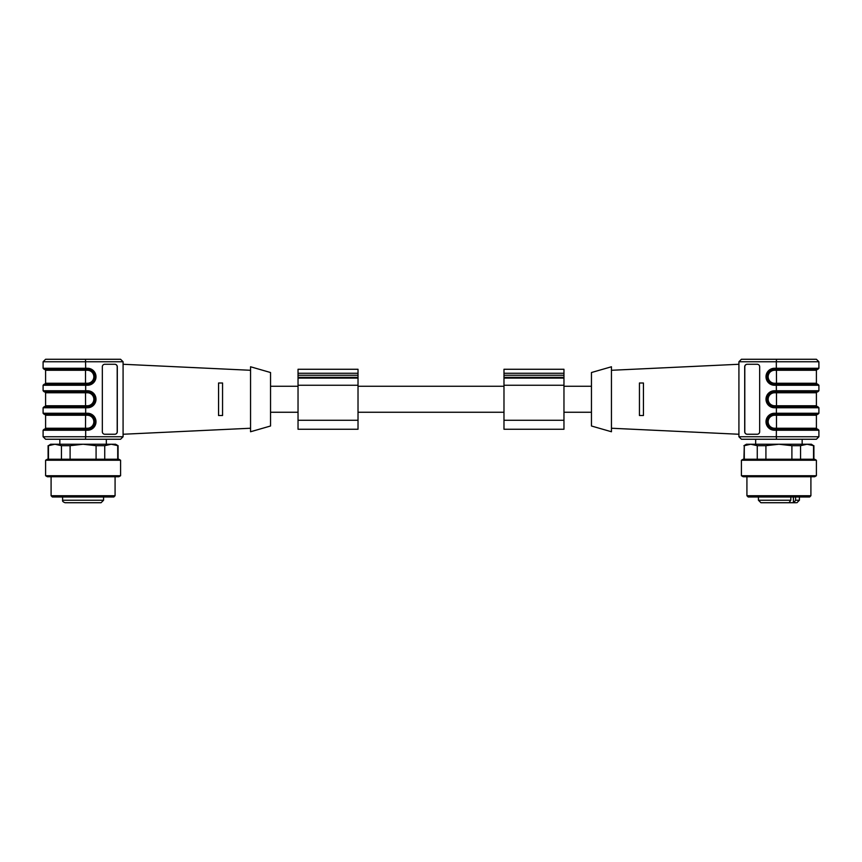 <?xml version="1.0" encoding="UTF-8"?>
<svg xmlns="http://www.w3.org/2000/svg" width="862" height="862" viewBox="0 0 862 862"><rect width="100%" height="100%" fill="white"/><g stroke="black" fill="none" stroke-linecap="round" stroke-linejoin="round"><path stroke-width="1.29" d="M114.7 364.27A2.5 2.489 -90 0 1 117.2 366.77L117.2 431.754A2.5 2.489 -90 0 1 114.7 434.254M104.819 364.27L114.797 364.27A2.5 2.489 -90 0 1 117.297 366.77L117.297 431.754A2.5 2.489 -90 0 1 114.797 434.254L104.819 434.254A2.5 2.489 -90 0 1 102.33 431.754L102.33 366.77A2.5 2.489 -90 0 1 104.819 364.27M218.56 415.506L222.558 415.506L218.56 415.506L218.56 383.008L222.558 383.008L222.558 415.506M218.56 383.008L222.558 383.008M270.539 426L270.539 372.524L250.551 366.77L250.551 431.754L270.539 426M250.551 428.242L123.083 434.254M85.607 414.256L85.672 413.254L43.1 413.254L44.102 414.256L87.45 414.256A7.499 7.478 -90 0 1 94.895 421.755A7.499 7.478 -90 0 1 87.418 429.254L44.102 429.254L43.1 430.246L85.672 430.246L85.607 429.254M85.575 414.256L85.51 428.252L45.6 428.252L45.6 415.258L87.353 415.258L87.515 413.254A8.501 8.48 -90 0 1 95.994 421.755A8.501 8.48 -90 0 1 87.515 430.246L85.672 430.246L85.672 436.754L43.1 436.754L45.6 439.243L120.583 439.243L123.083 436.754L120.583 439.243M45.6 439.243L85.51 439.243L85.672 436.754L123.083 436.754L123.083 361.771L120.583 359.271L123.083 361.771L43.1 361.771L45.6 359.271L85.51 359.271L45.6 359.271M85.575 406.756L85.51 392.76L45.6 392.76L44.598 391.757L85.575 391.757L85.51 392.76L87.353 392.76A6.497 6.487 -90 0 1 93.839 399.257A6.497 6.487 -90 0 1 87.353 405.754L45.6 405.754L44.598 406.756M85.607 391.757L85.672 390.755L43.1 390.755L44.102 391.757L87.45 391.757A7.499 7.478 -90 0 1 94.895 399.257A7.499 7.478 -90 0 1 87.418 406.756L44.102 406.756L43.1 407.758L85.672 407.758L85.672 413.254L87.515 413.254M85.607 369.27L85.672 368.268L43.1 368.268L44.102 369.27L87.45 369.27A7.499 7.478 -90 0 1 94.895 376.759A7.499 7.478 -90 0 1 87.418 384.258L44.102 384.258L43.1 385.26L85.672 385.26L85.672 390.755L87.515 390.755A8.501 8.48 -90 0 1 95.994 399.257A8.501 8.48 -90 0 1 87.515 407.758L85.672 407.758L85.607 406.756M87.353 383.267L85.51 383.267L85.51 370.261L87.353 370.261A6.497 6.487 -90 0 1 93.839 376.759A6.497 6.487 -90 0 1 87.353 383.267L87.515 385.26A8.501 8.48 -90 0 0 95.994 376.759A8.501 8.48 -90 0 0 87.515 368.268L85.672 368.268L85.51 359.271L120.583 359.271M83.086 496.986L52.345 496.986L51.095 495.736L115.077 495.736L113.827 496.986L83.086 496.986M118.848 476.74L47.335 476.74L45.6 475.738L120.583 475.738L118.848 476.74M45.6 460.243L47.335 459.241L118.848 459.241L120.583 460.243L45.6 460.243L45.6 475.738M104.733 445.686L96.081 445.686L83.086 444.242L115.583 444.242L118.083 445.686L111.23 444.242L104.733 445.686L104.733 459.241M117.717 459.241L117.717 445.686M96.081 459.241L96.081 445.686M70.102 445.686L61.45 445.686L54.952 444.242L83.086 444.242L70.102 445.686L70.102 459.241M61.45 459.241L61.45 445.686M48.455 445.686L50.599 444.242L54.952 444.242L48.455 445.686L48.455 459.241M83.086 444.242L103.224 444.242M59.844 439.243L59.844 444.242M87.698 502.729L88.323 502.729M89.81 502.729L90.585 502.729M101.08 502.729L65.092 502.729C63.12 502.018 62.29 501.188 62.592 500.229L103.58 500.229L101.08 502.729M503.979 373.268L503.979 429.254L563.963 429.254L563.963 369.27L503.979 369.27L503.979 373.268L563.963 373.268M298.036 373.268L298.036 429.254L358.021 429.254L358.021 369.27L298.036 369.27L298.036 373.268L358.021 373.268M795.594 496.986L795.594 500.229L793.794 502.729L788.633 502.729M790.82 500.229L758.42 500.229L760.92 502.729L789.021 502.729L790.82 500.229L790.82 496.986M757.181 434.254L747.203 434.254A2.5 2.489 90 0 1 744.703 431.754L744.703 366.77A2.5 2.489 90 0 1 747.203 364.27L757.181 364.27A2.5 2.489 90 0 1 759.67 366.77L759.67 431.754A2.5 2.489 90 0 1 757.181 434.254L747.3 434.254A2.5 2.489 90 0 1 744.8 431.754L744.8 366.77A2.5 2.489 90 0 1 747.3 364.27M591.461 372.524L591.461 426L611.449 431.754L611.449 366.77L591.461 372.524M643.44 383.008L639.442 383.008L643.44 383.008L643.44 415.506L639.442 415.506L639.442 383.008M643.44 415.506L639.442 415.506M611.449 428.242L738.917 434.254M774.647 415.258L776.49 415.258L776.49 428.252L774.647 428.252A6.497 6.487 90 0 1 768.161 421.755A6.497 6.487 90 0 1 774.647 415.258L774.582 414.256L817.898 414.256L818.9 413.254L818.9 407.758L774.485 407.758A8.501 8.48 90 0 1 766.006 399.257A8.501 8.48 90 0 1 774.485 390.755L818.9 390.755L818.9 385.26L776.328 385.26L776.393 391.757L817.898 391.757L818.9 390.755M776.393 429.254L776.328 436.754L818.9 436.754L818.9 430.246L817.898 429.254L774.55 429.254A7.499 7.478 90 0 1 767.105 421.755A7.499 7.478 90 0 1 774.582 414.256A7.499 7.478 -90 0 0 767.072 421.755A7.499 7.478 -90 0 0 774.55 429.254L774.485 430.246A8.501 8.48 90 0 1 766.006 421.755A8.501 8.48 90 0 1 774.485 413.254L818.9 413.254M741.417 439.243L738.917 436.754L741.417 439.243L816.4 439.243L818.9 436.754M776.49 439.243L776.328 436.754L738.917 436.754L738.917 361.771L741.417 359.271L738.917 361.771L776.328 361.771L776.328 368.268L818.9 368.268L817.898 369.27L776.393 369.27L776.328 368.268L774.485 368.268A8.501 8.48 90 0 0 766.006 376.759A8.501 8.48 90 0 0 774.485 385.26L776.328 385.26L776.393 384.258L774.55 384.258L774.647 383.267A6.497 6.487 90 0 1 768.161 376.759A6.497 6.487 90 0 1 774.647 370.261L816.4 370.261L816.4 383.267L776.49 383.267L776.425 369.27M818.9 407.758L817.898 406.756L774.55 406.756A7.499 7.478 90 0 1 767.105 399.257A7.499 7.478 90 0 1 774.582 391.757L776.393 391.757M774.647 392.76L776.49 392.76L776.49 405.754L774.647 405.754A6.497 6.487 90 0 1 768.161 399.257A6.497 6.487 90 0 1 774.647 392.76L774.582 391.757A7.499 7.478 -90 0 0 767.072 399.257A7.499 7.478 -90 0 0 774.55 406.756L774.485 407.758M774.647 383.267L776.49 383.267L776.425 384.258L817.898 384.258L776.393 384.258M774.647 370.261L774.582 369.27A7.499 7.478 -90 0 0 767.072 376.759A7.499 7.478 -90 0 0 774.55 384.258A7.499 7.478 90 0 1 767.105 376.759A7.499 7.478 90 0 1 774.582 369.27L776.393 369.27M818.9 368.268L818.9 361.771L776.328 361.771L776.49 359.271L816.4 359.271L741.417 359.271M809.655 496.986L748.173 496.986L746.923 495.736L810.905 495.736L809.655 496.986M778.914 476.74L743.152 476.74L741.417 475.738L816.4 475.738L814.665 476.74L778.914 476.74M741.417 460.243L743.152 459.241L814.665 459.241L816.4 460.243L741.417 460.243L741.417 475.738M813.545 459.241L813.545 445.686L807.047 444.242L800.55 445.686L791.898 445.686L778.914 444.242L765.919 445.686L765.919 459.241M765.919 445.686L757.267 445.686L750.77 444.242L744.283 445.686L744.283 459.241M757.267 459.241L757.267 445.686M744.283 445.686L743.917 459.241M743.917 445.686L746.417 444.242L811.401 444.242L813.545 445.686M800.55 445.686L800.55 459.241M791.898 459.241L791.898 445.686M802.156 439.243L802.156 444.242M794.936 502.729L795.798 502.729L794.936 502.729M793.406 496.986L793.406 502.729L795.626 502.729M767.352 502.729L770.52 502.729M771.253 502.729L771.846 502.729M773.677 502.729L775.391 502.729M777.481 502.729L778.084 502.729M778.817 502.729L779.453 502.729M796.014 502.729L793.794 502.729M87.353 415.258A6.497 6.487 -90 0 1 93.839 421.755A6.497 6.487 -90 0 1 87.353 428.252L85.51 428.252L85.575 429.254M87.353 428.252L87.418 429.254A7.499 7.478 90 0 0 94.928 421.755A7.499 7.478 90 0 0 87.45 414.256M87.515 430.246L87.45 429.254M87.353 392.76L87.418 391.757A7.499 7.478 90 0 1 94.928 399.257A7.499 7.478 90 0 1 87.45 406.756L87.515 407.758M87.353 405.754L87.418 406.756M87.515 390.755L87.45 391.757M87.515 385.26L85.672 385.26L85.607 384.258M85.575 384.258L85.51 383.267L45.6 383.267L45.6 370.261L85.51 370.261L85.575 369.27M87.45 384.258A7.499 7.478 90 0 0 94.928 376.759A7.499 7.478 90 0 0 87.45 369.27L87.353 370.261M87.515 368.268L87.45 369.27M503.979 420.257L563.963 420.257M503.979 385.26L563.963 385.26M503.979 378.095L563.963 378.095M503.979 377.351L563.963 377.351M503.979 375.261L563.963 375.261M298.036 420.257L358.021 420.257M298.036 385.26L358.021 385.26M298.036 378.095L358.021 378.095M298.036 377.351L358.021 377.351M298.036 375.261L358.021 375.261M799.408 496.986L799.408 500.229L795.594 500.229M776.425 414.256L776.49 415.258L816.4 415.258L816.4 428.252L776.49 428.252L776.425 429.254M774.647 428.252L774.582 429.254M818.9 430.246L774.485 430.246M774.55 414.256L774.485 413.254M776.393 414.256L776.393 406.756M776.425 391.757L776.49 392.76L816.4 392.76L816.4 405.754L776.49 405.754L776.425 406.756M774.647 405.754L774.582 406.756M774.55 391.757L774.485 390.755M774.55 384.258L774.485 385.26M774.55 369.27L774.485 368.268M62.592 496.986L62.592 500.229M103.58 496.986L103.58 500.229M250.551 370.283L123.083 364.27M45.6 415.258L44.598 414.256M45.6 428.252L44.598 429.254M43.1 436.754L43.1 430.246M43.1 390.755L43.1 385.26M43.1 413.254L43.1 407.758M45.6 392.76L45.6 405.754M45.6 370.261L44.598 369.27M45.6 383.267L44.598 384.258M43.1 368.268L43.1 361.771M51.095 476.74L51.095 495.736M115.077 476.74L115.077 495.736M120.583 460.243L120.583 475.738M118.083 445.686L118.083 459.241M48.1 445.686L48.1 459.241M106.338 439.243L106.338 444.242M503.979 386.262L358.021 386.262M503.979 412.251L358.021 412.251M591.461 386.262L563.963 386.262M591.461 412.251L563.963 412.251M298.036 386.262L270.539 386.262M298.036 412.251L270.539 412.251M758.42 496.986L758.42 500.229M611.449 370.283L738.917 364.27M816.4 415.258L817.402 414.256M816.4 428.252L817.402 429.254M816.4 405.754L817.402 406.756M816.4 392.76L817.402 391.757M816.4 370.261L817.402 369.27M816.4 383.267L817.402 384.258M818.9 385.26L817.898 384.258M818.9 361.771L816.4 359.271M746.923 476.74L746.923 495.736M810.905 476.74L810.905 495.736M816.4 460.243L816.4 475.738M813.9 445.686L813.9 459.241M755.662 439.243L755.662 444.242M799.408 500.229L796.908 502.729"/></g></svg>

